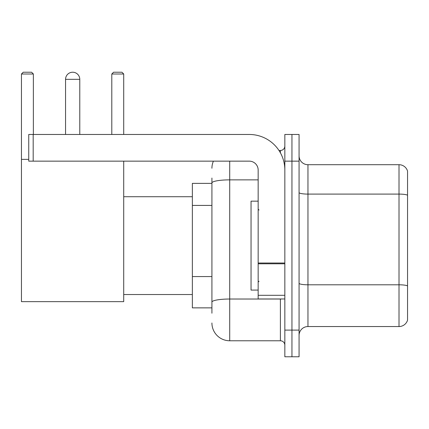 <?xml version="1.0" encoding="UTF-8"?>
<svg xmlns="http://www.w3.org/2000/svg" width="429" height="429" viewBox="0 0 429 429"><rect width="100%" height="100%" fill="white"/><g stroke="black" fill="none" stroke-linecap="round" stroke-linejoin="round"><path stroke-width="0.64" d="M211.921 313.202L211.921 182.958L211.921 183.376L192.358 183.376L192.358 307.866L211.921 307.866M284.84 330.099L284.84 356.778L291.951 356.778L291.951 330.099L291.951 356.778L299.067 356.778L299.067 330.099L291.951 330.099L291.951 161.148L291.951 330.099L284.84 330.099L284.84 161.148L291.951 161.148L291.951 134.47L291.951 161.148L299.067 161.148L299.067 330.099M299.067 161.148L299.067 134.47L284.84 134.47L284.84 161.148M229.708 161.148L229.708 340.771L280.389 340.771L280.389 298.975M278.973 150.477L280.389 150.477A4.446 4.446 0 0 0 284.84 146.032M211.921 305.201L211.921 302.113A17.782 3.089 180 0 1 229.708 299.024L280.389 299.024A4.446 0.772 0 0 0 281.933 298.975M258.161 179.869L229.708 179.869A17.782 3.089 180 0 0 211.921 182.958L211.921 178.04M284.84 345.216A4.446 4.446 0 0 0 280.389 340.771M211.921 168.259A17.782 17.782 0 0 1 213.406 161.148M229.708 340.771A17.782 17.782 0 0 1 211.921 322.983M299.067 335.435A8.891 8.891 0 0 1 307.958 326.544L399.013 326.544L399.013 164.704L307.958 164.704A8.891 8.891 0 0 1 299.067 155.813A8.891 8.891 0 0 0 307.958 164.704L307.958 326.544M407.55 171.107A8.891 8.891 0 0 0 399.013 164.704A8.891 8.891 0 0 1 407.55 171.107L407.55 320.141A8.891 8.891 0 0 1 399.013 326.544M407.55 195.329L407.55 285.907A8.891 1.544 180 0 0 399.013 284.797L307.958 284.797A8.891 1.544 -0 0 1 299.067 283.253M65.557 79.338A7.116 7.116 0 0 1 72.667 72.222A7.116 7.116 0 0 1 79.783 79.338L65.557 79.338L65.557 134.47M79.783 134.47L79.783 79.338M123.713 161.148L123.713 301.646L21.45 301.646L21.45 74.002L23.23 72.222L31.585 72.222L33.365 74.002L21.45 74.002M33.365 134.47L33.365 74.002M21.45 159.368L28.743 159.368M123.713 74.002L111.797 74.002L113.572 72.222L121.933 72.222L123.713 74.002L123.713 134.47M111.797 74.002L111.797 134.47M284.84 298.975L258.161 298.975L258.161 263.02L284.84 263.02M284.84 170.04A35.569 35.569 0 0 0 249.27 134.47L33.189 134.47L33.189 161.148L249.27 161.148A8.891 8.891 0 0 1 258.161 170.04L258.161 263.02M33.189 161.148L28.743 161.148L28.743 134.47L33.189 134.47M258.161 201.163L251.045 201.163L251.045 290.084L258.161 290.084M211.921 205.421L192.358 205.421M211.921 276.56L192.358 276.56M280.389 152.821L280.389 150.477M407.55 195.206A8.891 1.544 180 0 0 399.013 194.096L307.958 194.096A8.891 1.544 0 0 1 299.067 192.551M284.84 263.792L258.161 263.792M258.161 295.302L284.84 295.302M123.713 294.53L192.358 294.53M123.713 196.718L192.358 196.718M259.052 210.054L258.161 209.164M259.052 281.193L258.161 282.078"/></g></svg>

